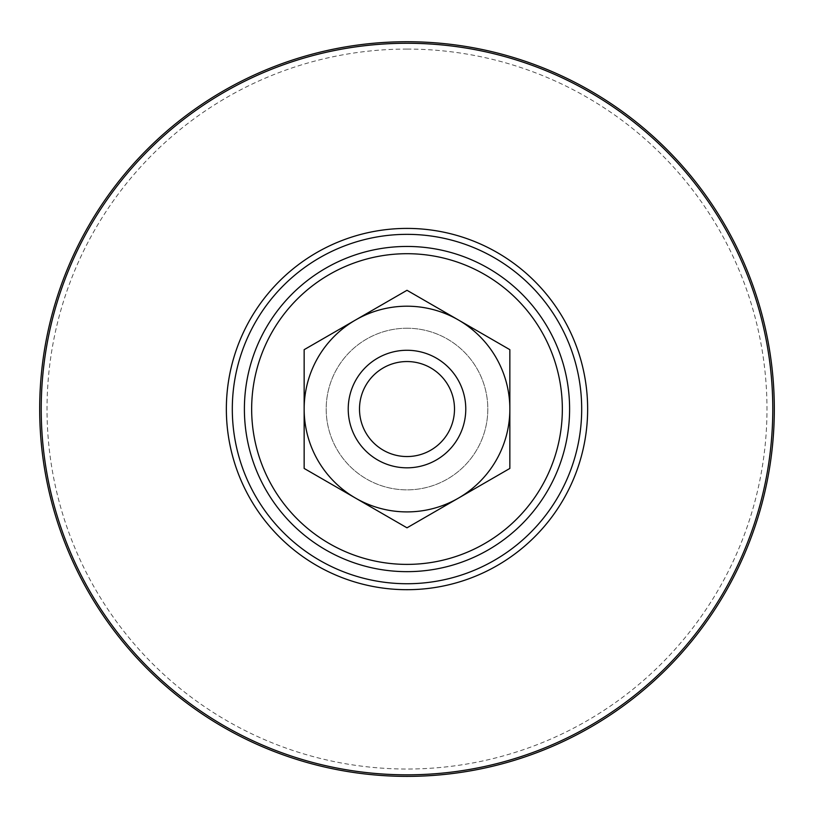 <?xml version="1.0" encoding="UTF-8"?>
<svg xmlns="http://www.w3.org/2000/svg" width="814" height="814" viewBox="0 0 814 814"><rect width="100%" height="100%" fill="white"/><g stroke="black" fill="none" stroke-linecap="round" stroke-linejoin="round"><path stroke-width="0.61" stroke-dasharray="4.07 3.05" d="M407 306.196A102.849 102.849 0 0 1 496.072 460.48A102.849 102.849 0 0 1 317.928 460.48A102.849 102.849 0 0 1 407 306.196A102.849 102.849 0 0 1 509.849 409.055A102.849 102.849 0 0 1 407 511.904A102.849 102.849 0 0 1 304.151 409.055A102.849 102.849 0 0 1 407 306.196A102.849 102.849 0 0 1 509.849 409.055A102.849 102.849 0 0 1 407 511.904A102.849 102.849 0 0 1 304.151 409.055L304.151 468.437L407 527.818L509.849 468.437L509.849 409.055A102.849 102.849 0 0 1 355.576 498.127A102.849 102.849 0 0 1 355.576 319.983L304.151 349.674L304.151 409.055A102.849 102.849 0 0 1 407 306.196M407 49.074A359.981 359.981 0 0 1 718.752 589.041A359.981 359.981 0 0 1 95.248 589.041A359.981 359.981 0 0 1 407 49.074M407 328.235A80.81 80.81 0 0 1 487.81 409.055A80.81 80.81 0 0 1 407 489.865A80.81 80.81 0 0 1 326.19 409.055A80.81 80.81 0 0 1 407 328.235A80.81 80.81 0 0 1 476.984 449.46A80.81 80.81 0 0 1 337.016 449.46A80.81 80.81 0 0 1 407 328.235M509.849 349.674L407 290.293L355.576 319.983A102.849 102.849 0 0 1 509.849 409.055L509.849 349.674M407 350.274A58.771 58.771 0 0 1 457.895 438.441A58.771 58.771 0 0 1 356.105 438.441A58.771 58.771 0 0 1 407 350.274M304.151 409.055A102.849 102.849 0 0 0 458.424 498.127A102.849 102.849 0 0 0 458.424 319.983A102.849 102.849 0 0 0 304.151 409.055"/><path stroke-width="1.22" d="M407 43.264A365.791 365.791 0 0 1 723.778 591.941A365.791 365.791 0 0 1 90.222 591.941A365.791 365.791 0 0 1 407 43.264M407 41.728A367.328 367.328 0 0 1 725.111 592.714A367.328 367.328 0 0 1 88.889 592.714A367.328 367.328 0 0 1 407 41.728M304.151 349.674L407 290.293L509.849 349.674L509.849 468.437L407 527.818L304.151 468.437L304.151 409.055A102.849 102.849 0 0 1 458.424 319.983A102.849 102.849 0 0 1 458.424 498.127A102.849 102.849 0 0 1 304.151 409.055L304.151 349.674M407 361.548A47.507 47.507 0 0 1 448.138 432.804A47.507 47.507 0 0 1 365.862 432.804A47.507 47.507 0 0 1 407 361.548M407 350.274A58.771 58.771 0 0 1 457.895 438.441A58.771 58.771 0 0 1 356.105 438.441A58.771 58.771 0 0 1 407 350.274M407 253.703A155.352 155.352 0 0 1 541.534 486.721A155.352 155.352 0 0 1 272.466 486.721A155.352 155.352 0 0 1 407 253.703M407 246.449A162.607 162.607 0 0 1 547.822 490.354A162.607 162.607 0 0 1 266.178 490.354A162.607 162.607 0 0 1 407 246.449M407 234.351A174.705 174.705 0 0 1 558.292 496.398A174.705 174.705 0 0 1 255.708 496.398A174.705 174.705 0 0 1 407 234.351M407 228.408A180.637 180.637 0 0 1 563.441 499.369A180.637 180.637 0 0 1 250.559 499.369A180.637 180.637 0 0 1 407 228.408"/></g></svg>
